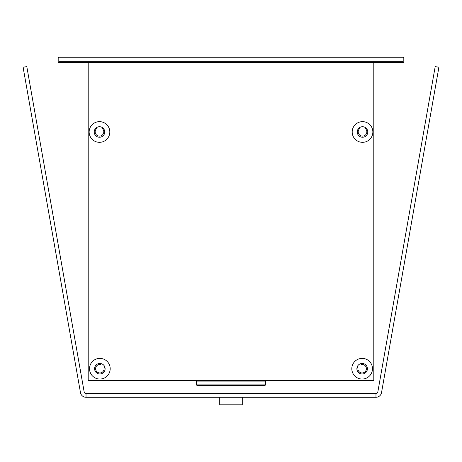 <?xml version="1.0" encoding="UTF-8"?>
<svg xmlns="http://www.w3.org/2000/svg" width="462" height="462" viewBox="0 0 462 462"><rect width="100%" height="100%" fill="white"/><g stroke="black" fill="none" stroke-linecap="round" stroke-linejoin="round"><path stroke-width="0.69" d="M104.984 367.567L104.36 367.677A0.375 0.375 0 0 0 104.054 368.104A4.245 4.245 0 0 1 100.063 372.961A4.245 4.245 0 0 1 95.611 368.514A4.245 4.245 0 0 1 100.473 364.524A0.375 0.375 0 0 0 100.901 364.218L101.011 363.588M102.085 127.414L102.119 128.055A0.751 0.751 0 0 0 102.368 128.58A4.32 4.32 0 0 1 102.685 134.69A4.32 4.32 0 0 1 96.57 134.991A4.32 4.32 0 0 1 96.292 128.875A0.751 0.751 0 0 0 96.489 128.332L96.454 127.679M58.893 62.462L87.451 62.462A0.751 0.751 0 0 1 88.202 63.213M373.798 63.213A0.751 0.751 0 0 1 374.549 62.462L403.107 62.462M365.546 127.679L365.511 128.332A0.751 0.751 0 0 0 365.708 128.875A4.32 4.32 0 0 1 365.43 134.991A4.32 4.32 0 0 1 359.315 134.69A4.32 4.32 0 0 1 359.632 128.58A0.751 0.751 0 0 0 359.881 128.055L359.915 127.414M360.989 363.588L361.099 364.218A0.375 0.375 0 0 0 361.527 364.524A4.245 4.245 0 0 1 366.389 368.514A4.245 4.245 0 0 1 361.937 372.961A4.245 4.245 0 0 1 357.946 368.104A0.375 0.375 0 0 0 357.64 367.677L357.016 367.567M58.893 57.952L403.107 57.952L403.107 61.712L403.857 62.462L373.798 62.462L403.857 62.462L403.857 57.201L58.143 57.201L58.143 62.462L58.893 61.712L58.893 57.952L58.143 57.201M58.143 62.462L403.857 62.462M403.107 57.952L403.857 57.201M356.883 368.722A5.261 5.261 0 0 0 362.144 373.983A5.261 5.261 0 0 0 367.406 368.722A5.261 5.261 0 0 0 362.144 363.461A5.261 5.261 0 0 0 356.883 368.722M351.813 368.722A10.331 10.331 0 0 1 362.144 358.391A10.331 10.331 0 0 1 372.482 368.722A10.331 10.331 0 0 1 362.144 379.054A10.331 10.331 0 0 1 351.813 368.722M94.219 131.982A5.261 5.261 0 0 0 99.48 137.243A5.261 5.261 0 0 0 104.741 131.982A5.261 5.261 0 0 0 99.48 126.721A5.261 5.261 0 0 0 94.219 131.982M89.143 131.982A10.331 10.331 0 0 1 99.48 121.65A10.331 10.331 0 0 1 109.812 131.982A10.331 10.331 0 0 1 99.48 142.319A10.331 10.331 0 0 1 89.143 131.982M357.259 131.982A5.261 5.261 0 0 0 362.52 137.243A5.261 5.261 0 0 0 367.781 131.982A5.261 5.261 0 0 0 362.52 126.721A5.261 5.261 0 0 0 357.259 131.982M352.188 131.982A10.331 10.331 0 0 1 362.52 121.65A10.331 10.331 0 0 1 372.857 131.982A10.331 10.331 0 0 1 362.52 142.319A10.331 10.331 0 0 1 352.188 131.982M94.595 368.722A5.261 5.261 0 0 0 99.856 373.983A5.261 5.261 0 0 0 105.117 368.722A5.261 5.261 0 0 0 99.856 363.461A5.261 5.261 0 0 0 94.595 368.722M89.518 368.722A10.331 10.331 0 0 1 99.856 358.391A10.331 10.331 0 0 1 110.187 368.722A10.331 10.331 0 0 1 99.856 379.054A10.331 10.331 0 0 1 89.518 368.722M88.202 62.462L88.202 380.37L373.798 380.37L373.798 62.462M196.431 384.881L197.182 385.631L264.818 385.631L265.569 384.881L196.431 384.881L196.431 381.121L265.569 381.121L264.818 380.37M242.273 397.28L242.273 404.799L219.727 404.799L219.727 397.28M377.829 391.972A1.877 1.877 0 0 1 375.976 393.526L375.976 397.28A5.636 5.636 0 0 0 381.525 392.625L438.9 67.25L435.198 66.597L377.829 391.972M375.976 393.526L86.024 393.526A1.877 1.877 0 0 1 84.171 391.972L26.802 66.597L23.1 67.25L80.475 392.625A5.636 5.636 0 0 0 86.024 397.28L375.976 397.28M403.107 61.712L58.893 61.712M86.024 393.526L86.024 397.28M197.182 380.37L196.431 381.121M265.569 384.881L265.569 381.121"/></g></svg>
